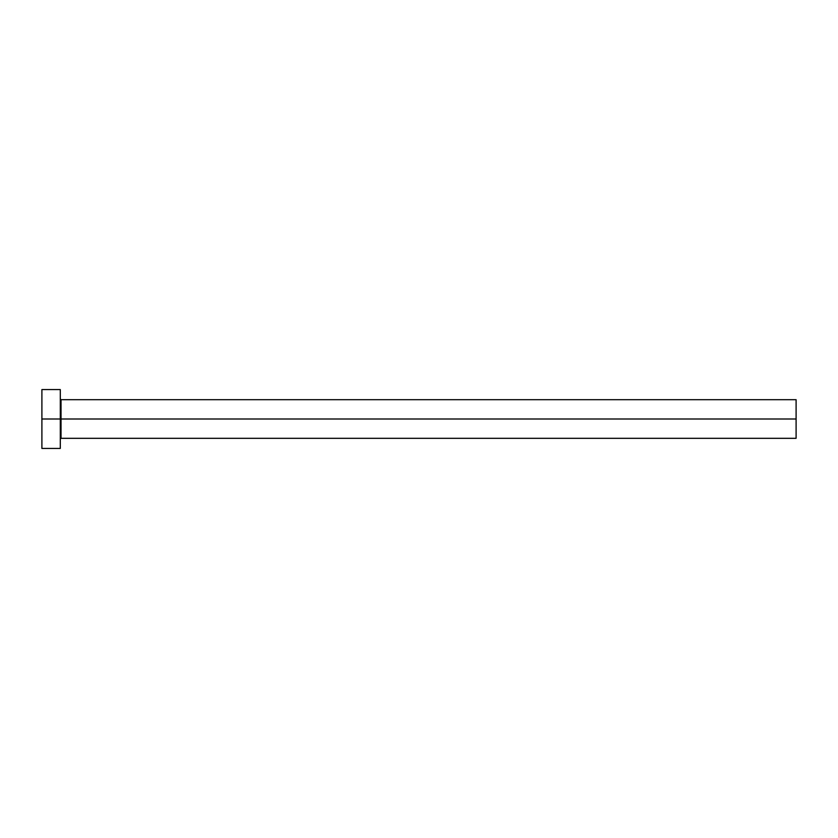 <?xml version="1.0" encoding="UTF-8"?>
<svg xmlns="http://www.w3.org/2000/svg" width="838" height="838" viewBox="0 0 838 838"><rect width="100%" height="100%" fill="white"/><g stroke="black" fill="none" stroke-linecap="round" stroke-linejoin="round"><path stroke-width="1.26" d="M41.9 448.435L41.9 389.565L41.9 419L796.1 419L796.1 438.316L796.1 419L61.027 419L61.027 399.684L61.027 419L41.9 419L41.9 448.435L60.294 448.435L60.294 389.565L60.294 448.435M60.294 439.049L61.027 438.316L61.027 419L61.027 438.316L796.1 438.316M796.1 419L796.1 399.684L796.1 419M796.1 399.684L61.027 399.684L60.294 398.951M41.9 389.565L60.294 389.565"/></g></svg>
